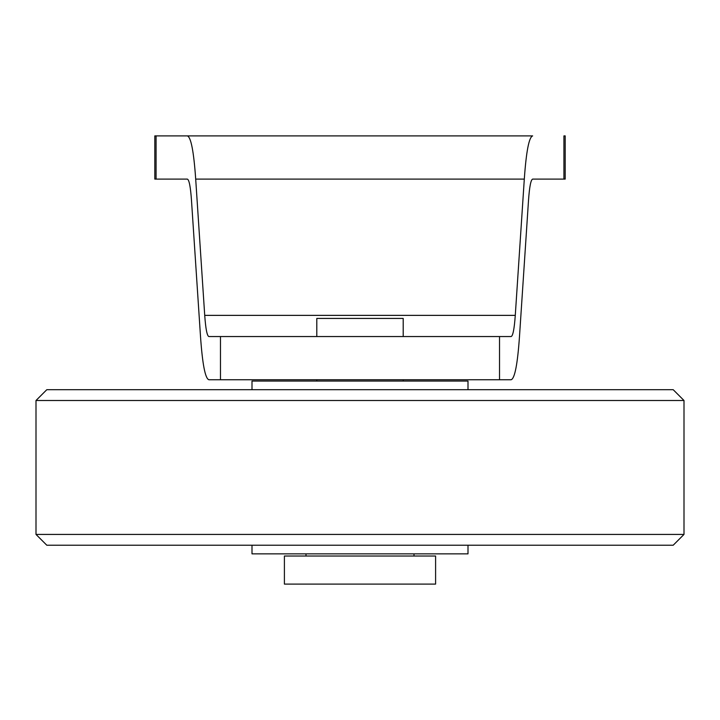 <?xml version="1.0" encoding="UTF-8"?>
<svg xmlns="http://www.w3.org/2000/svg" width="720" height="720" viewBox="0 0 720 720"><rect width="100%" height="100%" fill="white"/><g stroke="black" fill="none" stroke-linecap="round" stroke-linejoin="round"><path stroke-width="1.08" d="M435.6 556.02L284.4 556.02L284.4 584.1L435.6 584.1L435.6 556.02M511.119 336.546L403.2 336.546L403.2 318.42L316.8 318.42L316.8 336.546L208.881 336.546C207.081 335.997 205.695 328.941 204.723 315.369L195.696 179.1C193.761 151.434 190.98 137.034 187.335 135.9L532.665 135.9C529.02 137.034 526.239 151.434 524.304 179.1L515.277 315.369C514.305 328.941 512.919 335.997 511.119 336.546L208.881 336.546M156.069 179.1L156.069 135.9L187.335 135.9L154.8 135.9L154.8 179.1L187.335 179.1C189.135 179.649 190.512 186.705 191.484 200.277L200.511 336.546C202.446 364.212 205.236 378.612 208.881 379.746L511.119 379.746C514.764 378.612 517.554 364.212 519.489 336.546L528.516 200.277C529.488 186.705 530.865 179.649 532.665 179.1L565.2 179.1L565.2 135.9L563.931 135.9L563.931 179.1M524.304 179.1L195.696 179.1M252 389.7L252 381.06L468 381.06L468 389.7M360 400.5L684 400.5L673.2 389.7L46.8 389.7L36 400.5L360 400.5M684 534.42L673.2 545.22L46.8 545.22L36 534.42L684 534.42L684 400.5M252 545.22L252 553.86L468 553.86L468 545.22M499.527 336.546L499.527 379.746M220.473 336.546L220.473 379.746M515.277 315.369L204.723 315.369M414 553.86L414 556.02M403.2 379.746L403.2 381.06M316.8 379.746L316.8 381.06M306 553.86L306 556.02M36 534.42L36 400.5"/></g></svg>
